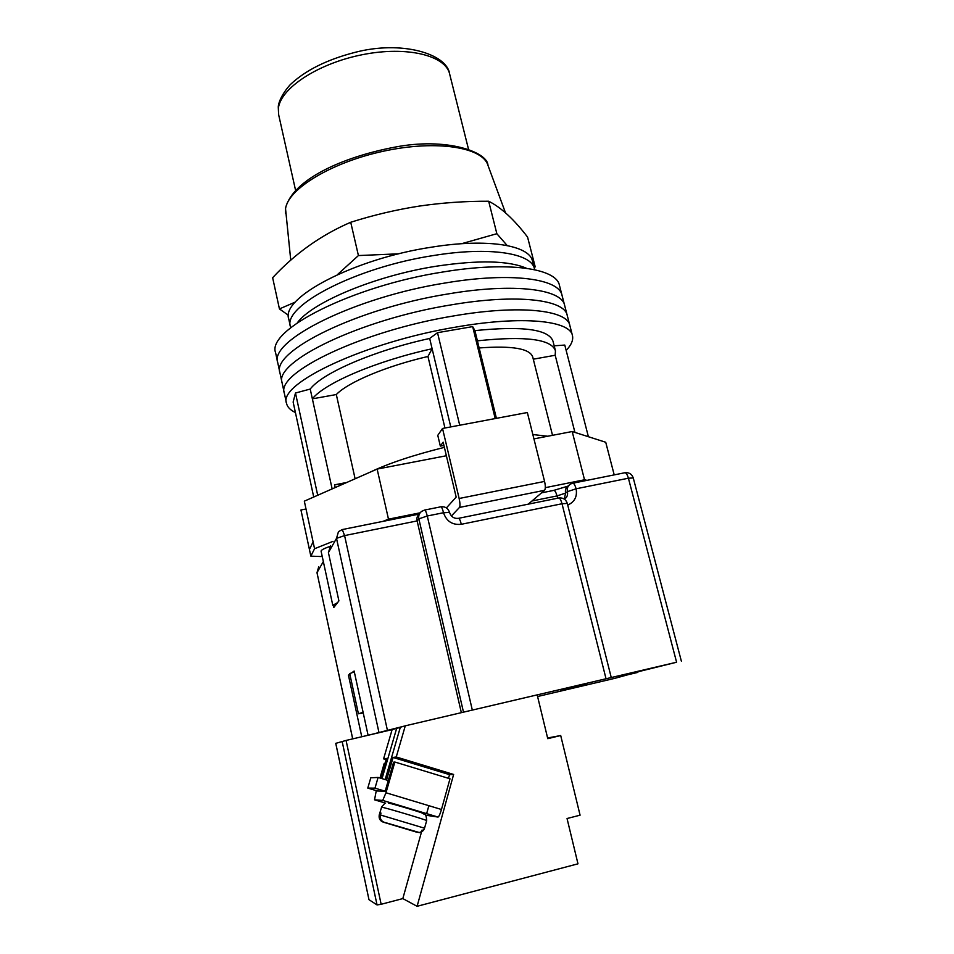 <?xml version="1.0" encoding="UTF-8"?>
<svg xmlns="http://www.w3.org/2000/svg" width="954" height="954" viewBox="0 0 954 954"><rect width="100%" height="100%" fill="white"/><g stroke="black" fill="none" stroke-linecap="round" stroke-linejoin="round"><path stroke-width="1.43" d="M284.387 393.43L284.304 393.072C275.658 372.835 362.472 330.752 453.973 315.881C519.751 304.493 567.558 310.062 569.86 325.564L572.388 335.319M295.418 412.533C290.266 410.101 287.297 407.012 286.498 403.256C277.972 383.603 365.06 342.033 456.668 326.96C522.518 315.44 570.277 320.556 572.472 335.653C573.426 340.077 571.327 345.002 566.163 350.428M282.193 383.293L282.11 382.912C273.357 362.103 359.897 319.507 451.302 304.851C516.985 293.582 564.84 299.592 567.248 315.512L569.776 325.231M280.011 373.169L284.304 393.072C275.658 372.835 362.472 330.752 453.973 315.881C519.751 304.493 567.558 310.062 569.86 325.564M277.829 363.092L279.927 372.787C271.055 351.406 357.333 308.297 448.63 293.844C514.242 282.706 562.133 289.157 564.661 305.483L567.165 315.166M282.11 382.912C273.357 362.103 359.897 319.507 451.302 304.851C516.985 293.582 564.84 299.592 567.248 315.512M275.658 353.028L277.745 362.699C268.766 340.733 354.781 297.123 445.959 282.873C511.499 271.866 559.438 278.759 562.061 295.49L564.565 305.125M279.927 372.787C271.055 351.406 357.333 308.297 448.63 293.844C514.242 282.706 562.133 289.157 564.661 305.483M275.575 352.634C266.476 330.108 352.229 285.985 443.312 271.938C508.756 261.05 556.742 268.384 559.485 285.52L561.966 295.12M277.745 362.699C268.766 340.733 354.781 297.123 445.959 282.873C511.499 271.866 559.438 278.759 562.061 295.49M459.709 425.234L437.516 332.684L472.671 326.614L474.901 330.621C522.816 325.767 548.86 329.321 553.022 341.293L555.371 350.476M293.14 402.051L313.723 497.022L293.14 402.051L295.478 393.024L310.217 389.053C322.38 373.062 373.443 350.75 429.67 338.455L437.516 332.684M317.706 495.269L295.478 393.024M588.391 436.717L564.78 345.062L554.179 345.813M495.198 418.567L472.671 326.614M344.692 483.38L334.592 484.835L346.731 482.474M547.715 436.24L532.857 434.547M444.385 447.366C413.142 455.141 388.266 463.453 369.77 472.325M574.928 432.4L555.192 355.258L555.443 350.75C551.364 339.111 525.356 335.796 477.405 340.828L474.901 330.621M496.414 418.341L477.405 340.828M450.765 426.915L432.126 348.747C375.828 361.101 324.622 383.174 312.363 398.844L310.217 389.053M332.147 488.901L312.363 398.844L336.321 394.539C347.995 382.292 385.953 366.181 427.952 356.474L432.126 348.747L429.67 338.455M336.321 394.539L355.115 478.789M427.952 356.474L444.946 428.012M552.521 435.31L532.761 357.106C530.007 348.544 512.131 345.503 479.158 347.96M555.192 355.258L533.286 359.193M290.505 327.031L290.433 326.673C282.491 305.972 355.949 267.227 433.76 255.493C489.939 246.299 531.903 253.263 534.502 268.98L534.693 269.708M297.314 322.822C312.089 302.287 375.482 275.658 436.36 266.202C478.717 259.882 508.768 260.573 526.513 268.289M288.812 319.268L288.728 318.91C280.714 297.827 354.006 258.749 431.745 247.146C487.876 238.035 529.852 245.297 532.523 261.277L534.407 268.634M288.728 318.91L290.433 326.673C282.491 305.972 355.949 267.227 433.76 255.493C489.939 246.299 531.903 253.263 534.502 268.98M446.377 455.75L377.14 469.082L304.326 501.16L314.57 548.729L310.849 556.146L322.261 556.587M614.209 474.877L605.73 442.262L572.185 431.53L533.942 438.888M306.007 509.007L300.951 509.996L309.43 549.516L313.091 541.896M329.989 546.415C324.038 548.467 321.069 550.053 321.093 551.185L332.791 605.289L335.092 605.826M572.185 431.53L584.516 479.779L587.02 480.351M584.516 479.779L545.306 487.661M446.4 507.933L446.842 507.445L445.912 507.635M420.142 512.811L388.493 519.167L382.959 521.373M333.018 541.347L314.57 548.729M309.43 549.516L310.849 556.146M377.14 469.082L388.493 519.167M446.842 507.445L456.167 497.094L443.157 442.167L440.331 446.102L443.932 445.423M442.525 428.465L459.136 498.489L544.567 481.424L527.347 412.522L442.525 428.465L437.779 435.346L440.331 446.102M528.23 504.165L544.555 490.308L459.494 507.433C460.233 506.085 460.114 503.104 459.136 498.489M451.421 515.971L459.494 507.433M544.567 481.424C545.569 485.968 545.557 488.925 544.555 490.308M337.549 602.654L332.791 605.289M363.247 712.984L358.418 713.771L363.104 712.34M358.418 713.771L349.736 673.619L354.304 671.819M560.487 690.517L585.851 684.376L560.487 690.517M349.844 674.156L348.437 675.182L361.757 736.75M368.089 735.272L354.137 671.032L352.086 672.522M404.162 726.137L369.186 735.009M333.411 605.695L333.805 607.495L338.908 600.889L328.414 552.593L330.561 545.724M619.063 676.469L676.589 662.231L462.762 712.328M637.737 672.045L615.091 678.27L537.579 696.515M463.477 712.125L418.854 518.857L417.125 520.92L461.342 712.662M619.146 676.791L637.821 672.403M378.881 732.123L336.512 538.354L344.585 535.588L417.125 520.92C416.516 518.058 417.196 515.875 419.164 514.349M348.437 675.182L349.999 674.836M534.18 267.728L535.206 266.87L533.823 266.321M507.17 245.524L496.855 233.706L461.521 243.723M295.406 302.036L279.439 308.917L272.641 277.709C295.203 253.454 321.224 234.982 350.726 222.27C373.396 215.079 396.196 209.701 419.128 206.112C442.191 202.749 465.373 201.127 488.675 201.234C501.077 207.423 514.039 219.372 527.574 237.093L535.206 266.87M398.82 253.812L358.418 255.565L337.442 274.633M279.439 308.917L288.549 315.38M488.675 201.234L496.855 233.706M350.726 222.27L358.418 255.565M385.046 791.188L374.982 788.147L367.779 788.087L377.438 790.997M367.779 788.087L370.796 777.808L378.106 777.438L388.29 780.515M374.982 788.147L378.106 777.438M385.976 792.762L441.463 809.493C440.128 814.048 438.983 816.576 438.053 817.065L382.721 800.43L385.976 792.762L394.873 762.031L393.597 762.186L385.189 791.188L377.307 790.997M438.053 817.065L382.757 800.43L374.54 799.822L376.281 790.651M379.966 777.999L384.235 763.343L385.082 763.248M441.463 809.493L449.99 778.786L394.873 762.031M425.496 815.157L438.005 817.065M425.067 826.343L426.676 820.631C427.428 820.178 383.89 807.191 381.612 807.191L379.263 814.799C378.631 818.377 379.942 820.822 383.186 822.133L415.98 831.96L383.186 822.133M380.431 814.978L424.542 828.203L424.208 829.109C422.646 831.876 420.368 832.925 417.375 832.246L383.723 822.121C380.884 820.619 379.787 818.234 380.431 814.978L380.98 813.082L379.775 812.88M424.542 828.203L425.079 826.307M417.16 832.174L415.98 831.96M380.932 813.249L379.811 812.915M567.046 818.52L577.981 863.823L417.101 906.3L453.627 774.457L396.256 756.987L405.283 725.815L537.185 694.87L547.763 738.67L560.702 735.534L580.08 815.181L567.046 818.52M335.772 743.357L368.971 899.658L335.748 743.357L346.075 740.435L381.147 904.285L402.826 898.596L417.101 906.3M380.718 778.226L386.489 758.442L383.591 758.859L392.118 729.631L346.075 740.435M392.118 729.631L396.661 728.307L382.029 778.619M400.286 727.461L396.661 728.307M385.154 779.573L400.346 727.246L405.283 725.815M368.995 899.694L377.045 904.929L342.14 741.389M381.147 904.285L377.045 904.929M396.256 756.987L393.072 757.464L386.537 779.978M393.072 757.464L449.537 774.648L453.627 774.457M449.537 774.648L448.511 778.345M402.826 898.596L422.05 830.028M426.641 813.643L428.644 806.476M383.591 758.859L386.131 759.634M560.702 735.534L547.596 737.979M335.188 487.566L334.592 484.835M387.36 730.072L344.585 535.588L342.295 529.553L338.467 531.652L336.512 538.354L328.414 552.593M323.334 561.548L316.99 572.698L352.718 738.873M676.589 662.231L628.412 478.216L576.097 488.794C577.444 496.533 574.654 501.959 567.737 505.071M606.005 678.64L562.013 503.748L461.331 524.295C452.399 525.189 446.46 521.337 443.527 512.727L427.273 515.995L472.302 710.003M564.315 499.121L565.567 493.111L567.415 491.644C566.771 488.245 567.857 485.681 570.695 483.964L572.615 483.249C573.831 483.07 575 484.918 576.097 488.794L567.415 491.644C568.059 494.899 567.058 497.416 564.422 499.192M531.962 501.005L557.005 495.925L557.696 498.191M541.574 492.848L553.666 490.416C554.823 490.249 555.932 492.097 557.005 495.925L565.567 493.111C564.935 489.76 565.996 487.22 568.775 485.503M458.576 518.308L558.531 498.024C559.736 497.845 560.904 499.753 562.013 503.748L567.32 503.414L611.228 677.459M461.331 524.295C460.281 520.228 459.291 518.249 458.361 518.356C454.044 518.773 451.099 516.794 449.525 512.429C448.13 508.267 445.256 506.395 440.879 506.801M424.697 510.044L440.676 506.836C441.547 506.729 442.501 508.697 443.527 512.727L449.525 512.429M572.901 483.189L624.667 472.779C626.027 472.576 627.279 474.388 628.412 478.216L633.265 477.954C631.87 474.09 629.115 472.337 624.989 472.707M427.273 515.995C426.247 511.964 425.329 509.985 424.506 510.08L421.573 511.416C419.2 513.324 418.293 515.804 418.854 518.857L427.273 515.995M316.99 572.698L318.708 566.867L316.99 572.698M317.038 572.877L352.682 738.885M285.592 207.865C293.009 179.829 341.115 157.482 393.966 147.31C446.877 136.792 487.78 152.235 487.935 165.28C482.629 147.25 436.837 139.737 384.307 151.018C331.777 162.12 287.929 188.892 285.544 208.759L290.755 260.239M278.306 106.395C278.449 103.616 280.87 95.173 290.255 84.656C305.292 70.441 326.685 59.72 354.423 52.518C401.288 40.008 447.176 53.639 449.68 74.15C445.816 55.499 407.072 45.744 362.496 54.664C317.897 63.393 280.249 88.424 278.377 108.446L278.699 114.957M374.54 799.822L385.583 803.149M388.672 803.173C390.89 803.173 427.106 814.072 422.55 813.368M426.665 820.655L426.676 820.631C426.164 812.462 424.077 814.835 423.516 813.762M417.375 832.246L384.379 822.36M284.304 393.072L286.498 403.256M290.433 326.673L290.672 327.771M553.666 490.416L567.702 486.218M567.32 503.414C565.901 499.383 563.075 497.571 558.817 497.964M681.359 661.146L633.265 477.954M419.378 514.051L342.438 529.53M487.935 165.28L505.477 212.766M285.544 208.127L285.449 213.147M449.68 74.15L468.462 149.051M278.258 106.765L278.616 114.575L295.561 190.263M384.653 803.506L381.421 807.191M383.723 822.121L418.77 832.377C419.211 833.212 421.024 832.115 424.208 829.109"/></g></svg>
